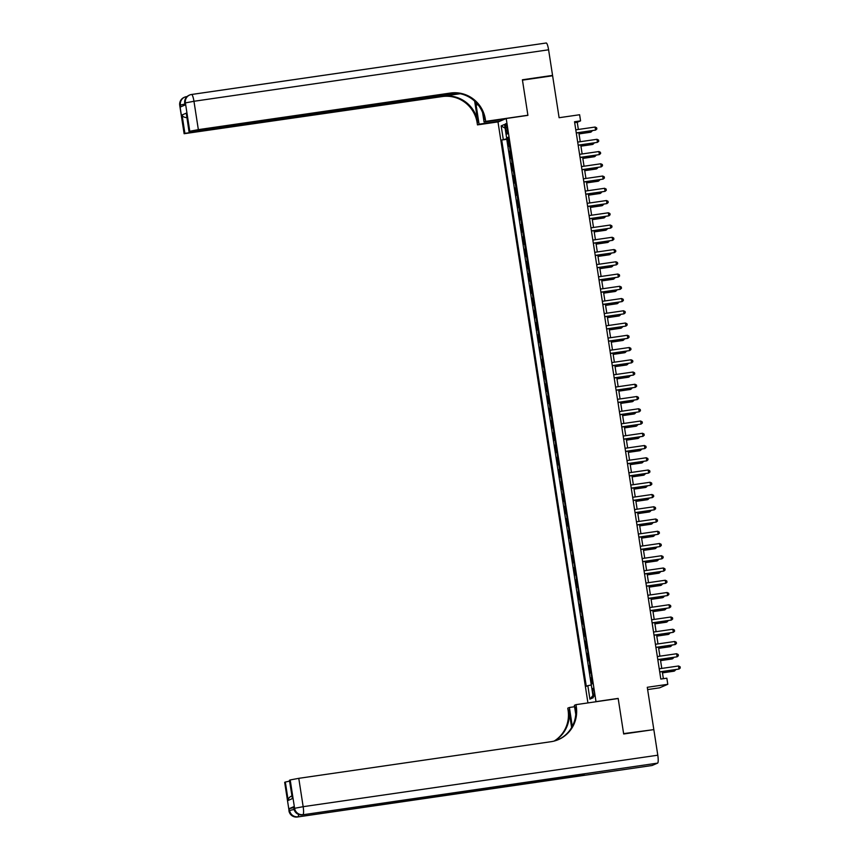 <?xml version="1.0" encoding="UTF-8"?>
<svg xmlns="http://www.w3.org/2000/svg" width="860" height="860" viewBox="0 0 860 860"><rect width="100%" height="100%" fill="white"/><g stroke="black" fill="none" stroke-linecap="round" stroke-linejoin="round"><path stroke-width="1.29" d="M594.389 691.988A3.967 0.742 -98.3 0 0 593.11 688.365A3.967 0.742 -98.3 0 0 592.97 692.601A3.967 0.742 -98.3 0 0 594.249 696.224A3.967 0.742 -98.3 0 0 594.389 691.988M647.634 689.57L659.588 687.828L667.79 684.313L666.844 678.185L660.813 679.067L574.534 121.744L580.564 120.862L579.618 114.745L559.107 117.712L552.614 75.766L522.461 80.141L527.911 115.358L506.196 118.508L596.012 701.738M506.196 118.508L498.004 122.023L587.928 702.921M596.453 701.556L618.168 698.406L623.618 733.612L652.45 729.807M509.529 145.953L508.658 146.329L507.518 138.976L508.421 138.847M510.281 150.855L509.41 151.22L510.324 151.091M509.41 151.22L510.55 158.573L511.421 158.208M513.312 170.452L512.452 170.828L511.313 163.475L512.216 163.346M515.215 182.696L514.344 183.072L513.205 175.72L514.108 175.59M517.107 194.951L516.236 195.317L515.097 187.975L516.011 187.835M519.01 207.196L518.139 207.572L517 200.219L517.903 200.09M520.902 219.45L520.031 219.816L518.892 212.474L519.806 212.334M522.794 231.695L521.934 232.071L520.794 224.718L521.697 224.589M524.697 243.95L523.826 244.315L522.687 236.962L523.589 236.833M526.589 256.194L525.718 256.56L524.578 249.217L525.492 249.088M528.481 268.438L527.621 268.815L526.481 261.462L527.384 261.332M530.384 280.693L529.513 281.059L528.373 273.716L529.276 273.577M532.275 292.938L531.405 293.314L530.276 285.961L531.179 285.832M534.178 305.192L533.308 305.558L532.168 298.216L533.071 298.076M536.07 317.437L535.199 317.813L534.06 310.46L534.974 310.331M537.962 329.692L537.102 330.057L535.963 322.704L536.866 322.575M539.865 341.936L538.994 342.301L537.855 334.959L538.758 334.83M541.757 354.18L540.886 354.556L539.758 347.204L540.66 347.075M543.66 366.435L542.789 366.801L541.649 359.458L542.553 359.319M545.552 378.679L544.681 379.056L543.541 371.703L544.455 371.574M547.444 390.935L546.584 391.3L545.444 383.947L546.347 383.818M549.346 403.179L548.476 403.555L547.336 396.202L548.239 396.073M551.238 415.434L550.368 415.799L549.239 408.446L550.142 408.317M553.141 427.678L552.27 428.043L551.131 420.701L552.034 420.572M555.033 439.922L554.163 440.298L553.023 432.945L553.937 432.816M556.925 452.177L556.065 452.543L554.926 445.2L555.829 445.061M558.828 464.421L557.957 464.798L556.818 457.445L557.721 457.316M560.72 476.676L559.849 477.042L558.721 469.689L559.624 469.56M562.623 488.921L561.752 489.297L560.612 481.944L561.515 481.815M564.515 501.165L563.644 501.541L562.505 494.188L563.418 494.059M566.407 513.42L565.547 513.785L564.407 506.443L565.31 506.303M568.309 525.664L567.439 526.04L566.299 518.688L567.202 518.558M570.201 537.919L569.331 538.285L568.191 530.942L569.105 530.803M572.104 550.163L571.233 550.54L570.094 543.187L570.997 543.058M573.996 562.418L573.125 562.784L571.986 555.431L572.9 555.302M575.888 574.663L575.017 575.039L573.889 567.686L574.792 567.557M577.791 586.907L576.92 587.283L575.781 579.93L576.684 579.801M579.683 599.162L578.812 599.528L577.673 592.185L578.587 592.045M581.575 611.406L580.715 611.783L579.575 604.429L580.478 604.3M583.478 623.661L582.607 624.027L581.467 616.684L582.37 616.545M585.37 635.905L584.499 636.282L583.37 628.929L584.273 628.8M587.272 648.161L586.402 648.526L585.262 641.173L586.165 641.044M589.164 660.405L588.294 660.77L587.154 653.428L588.068 653.299M591.057 672.649L590.196 673.025L589.057 665.672L589.96 665.543M505.551 127.796L505.97 130.494A3.849 0.72 -98.3 0 0 507.217 134.01A3.849 0.72 -98.3 0 0 507.346 129.903L506.927 127.205A3.849 0.72 -98.3 0 0 505.691 123.7A3.849 0.72 -98.3 0 0 505.551 127.796L506.991 127.592M508.357 138.395L501.713 140.029L586.284 686.323L587.832 685.657L589.917 699.137L593.282 697.686L591.196 684.216L592.744 683.549L508.174 137.256L506.626 137.923L508.26 137.783M503.261 139.363L501.176 125.893L504.54 124.442L506.626 137.923M507.518 138.976L506.776 139.299L591.261 685.011M591.82 677.551L590.949 677.927L591.884 683.926M589.057 665.672L589.928 665.307M587.154 653.428L588.025 653.052M585.262 641.173L586.133 640.808M583.37 628.929L584.23 628.553M581.467 616.684L582.338 616.308M579.575 604.429L580.446 604.064M577.673 592.185L578.543 591.809M575.781 579.93L576.651 579.565M573.889 567.686L574.749 567.31M571.986 555.431L572.857 555.066M570.094 543.187L570.965 542.821M568.191 530.942L569.062 530.566M566.299 518.688L567.17 518.322M564.407 506.443L565.267 506.067M562.505 494.188L563.375 493.823M560.612 481.944L561.483 481.568M558.721 469.689L559.58 469.323M556.818 457.445L557.688 457.079M554.926 445.2L555.796 444.824M553.023 432.945L553.894 432.58M551.131 420.701L552.002 420.325M549.239 408.446L550.099 408.081M547.336 396.202L548.207 395.826M545.444 383.947L546.315 383.581M543.541 371.703L544.412 371.337M541.649 359.458L542.52 359.082M539.758 347.204L540.617 346.838M537.855 334.959L538.726 334.583M535.963 322.704L536.833 322.339M534.06 310.46L534.931 310.084M532.168 298.216L533.039 297.839M530.276 285.961L531.136 285.595M528.373 273.716L529.244 273.34M526.481 261.462L527.352 261.096M524.578 249.217L525.449 248.841M522.687 236.962L523.557 236.597M520.794 224.718L521.654 224.352M518.892 212.474L519.762 212.097M517 200.219L517.87 199.853M515.097 187.975L515.968 187.598M513.205 175.72L514.076 175.354M511.313 163.475L512.184 163.099M667.79 684.313L647.279 687.29L653.772 729.237M578.35 129.473L577.243 122.292L580.564 120.862M663.372 678.691L662.286 671.638M661.781 668.413L660.383 659.383M659.889 656.169L658.491 647.139M657.997 643.925L656.588 634.884M656.094 631.67L654.696 622.64M654.202 619.426L652.804 610.385M652.299 607.171L650.902 598.141M650.407 594.926L649.01 585.896M648.515 582.671L647.107 573.641M646.612 570.427L645.215 561.397M644.721 558.183L643.323 549.142M642.818 545.928L641.42 536.898M640.926 533.684L639.528 524.643M639.034 521.429L637.636 512.399M637.131 509.185L635.733 500.154M635.239 496.929L633.841 487.899M633.336 484.685L631.939 475.655M631.444 472.441L630.047 463.4M629.552 460.186L628.155 451.156M627.649 447.942L626.252 438.912M625.758 435.687L624.36 426.657M623.855 423.442L622.457 414.412M621.963 411.188L620.565 402.158M620.071 398.943L618.673 389.913M618.168 386.699L616.77 377.658M616.276 374.444L614.879 365.414M614.384 362.2L612.976 353.17M612.481 349.945L611.084 340.915M610.589 337.7L609.192 328.671M608.687 325.456L607.289 316.415M606.794 313.201L605.397 304.171M604.903 300.957L603.494 291.916M603 288.702L601.602 279.672M601.108 276.458L599.71 267.428M599.205 264.203L597.808 255.173M597.313 251.958L595.916 242.928M595.421 239.714L594.024 230.673M593.518 227.459L592.121 218.429M591.626 215.215L590.229 206.174M589.724 202.96L588.326 193.93M587.832 190.716L586.434 181.686M585.939 178.461L584.542 169.431M584.037 166.216L582.639 157.186M582.145 153.972L580.747 144.931M580.242 141.717L578.845 132.687M574.673 122.668L577.243 122.292M506.776 139.299L501.713 140.029M590.949 677.927L591.852 677.788M587.832 685.657L591.314 685.001M505.121 128.226L501.176 125.893M589.917 699.137L592.938 695.482M576.286 133.064L595.571 130.096L576.254 132.902M595.099 127.044L596.646 127.807L596.829 129.022L595.571 130.096L595.099 127.044L575.781 129.838M579.038 133.913L590.583 132.236L590.971 130.924M579.016 133.762L591.142 131.999L592.368 130.72M179.729 105.361A7.45 7.45 0 0 1 184.158 97.384A7.45 7.299 66.8 0 0 179.858 105.275L184.126 133.719L179.729 105.361L180.406 105.038L180.697 106.876L185.126 104.974L185.394 102.899L193.962 101.276L198.348 129.634L189.78 131.257L185.394 102.899A7.45 7.299 -113.2 0 1 191.49 94.493A7.45 1.397 -98.3 0 1 191.565 94.482A7.45 7.45 0 0 0 189.695 95.008L189.135 95.245A7.45 7.299 66.8 0 0 184.835 103.135L184.997 105.028M191.629 94.482L546.121 43.022A7.45 1.397 81.7 0 1 546.197 43A7.45 1.397 81.7 0 1 548.594 49.794L552.561 75.4L522.396 79.776L527.889 115.24L485.674 121.368L485.352 119.282A31.024 30.433 66.8 0 0 450.457 93.041L198.348 129.634M475.731 102.179A13.964 2.623 -98.3 0 0 476.117 105.028L479.084 124.195L477.472 124.883L477.149 122.797A31.024 30.433 66.8 0 0 442.255 96.556L184.126 133.719M505.035 119.013L484.062 122.055L482.6 112.552M484.062 122.055L485.674 121.368M474.656 101.147L477.956 122.453A31.024 30.433 66.8 0 0 443.05 96.212L460.218 93.719M187.394 117.626C184.534 117.637 182.75 116.745 182.051 114.971L186.287 113.154L189.125 131.537L189.78 131.257M189.125 131.537L456.165 93.149M551.238 75.97L552.561 75.4M500.047 121.153L479.084 124.195M498.445 121.84L477.472 124.883M457.971 93.331L184.9 133.354L182.051 114.971M184.244 133.633L184.9 133.354M485.352 119.282L484.556 119.626A31.024 30.433 66.8 0 0 449.651 93.374L450.457 93.041M186.287 113.154L189.006 131.623M293.754 806.701L293.916 808.636L293.754 806.701L289.325 808.604L293.765 807.647M623.672 733.988L618.189 698.524L575.974 704.652L576.297 706.737A31.024 30.433 -113.2 0 1 558.376 739.621A31.024 30.433 -113.2 0 1 550.873 741.728L298.775 778.332L303.161 806.68L657.792 755.209L653.837 729.602L623.672 733.988M574.577 706.726L569.384 707.479L572.298 726.345M569.384 707.479L567.772 708.167L568.095 710.253A31.024 30.433 -113.2 0 1 554.141 741.073M571.62 727.549L568.89 709.909A31.024 30.433 -113.2 0 1 554.571 740.954M575.974 704.652L574.362 705.34L575.759 714.391M657.792 755.209A7.45 1.397 81.7 0 1 657.61 763.121L302.419 814.839A7.45 7.299 66.8 0 1 294.045 808.54L294.593 808.303L290.207 779.945L289.433 780.321L292.4 798.607L288.164 800.423L285.327 782.041L284.671 782.331L289.057 810.679L289.325 808.604M285.327 782.041L289.551 781.116M580.769 774.451A7.45 1.397 81.7 0 1 580.242 775.774L297.431 816.978A7.45 7.299 66.8 0 1 289.057 810.679L284.671 782.331M657.61 763.121L652.063 765.507A7.45 1.397 81.7 0 1 651.998 765.518A7.45 1.397 81.7 0 1 651.934 765.518M580.242 775.774L584.682 773.871A7.45 1.397 81.7 0 1 584.606 773.892A7.45 1.397 81.7 0 1 584.542 773.892M290.207 779.945L298.775 778.332M576.297 706.737L575.49 707.081A31.024 30.433 -113.2 0 1 557.968 739.793M288.164 800.423C288.261 798.274 289.659 796.704 292.368 795.726M578.178 145.308L597.463 142.351L578.157 145.157M596.99 139.288L598.538 140.051L598.732 141.276L597.463 142.351L596.99 139.288L577.683 142.094M580.07 157.552L599.366 154.596L580.048 157.401M598.893 151.532L600.43 152.295L600.624 153.521L599.366 154.596L598.893 151.532L579.575 154.338M581.973 169.807L601.258 166.851L581.951 169.656M600.785 163.787L602.333 164.55L602.516 165.776L601.258 166.851L600.785 163.787L581.478 166.593M583.865 182.051L603.161 179.095L583.843 181.901M602.688 176.031L604.225 176.794L604.419 178.02L603.161 179.095L602.688 176.031L583.37 178.837M580.93 146.168L592.486 144.491L592.873 143.179M580.909 146.017L593.034 144.254L594.271 142.975M582.833 158.412L594.378 156.735L594.765 155.424M582.811 158.261L594.937 156.499L596.163 155.219M584.725 170.667L596.281 168.99L596.668 167.668M584.703 170.506L596.829 168.753L598.055 167.474M586.628 182.911L598.173 181.234L598.56 179.923M586.595 182.761L598.732 180.998L599.957 179.719M585.767 194.306L605.053 191.35L585.735 194.145M604.58 188.286L606.128 189.049L606.311 190.275L605.053 191.35L604.58 188.286L585.262 191.092M588.519 195.166L600.065 193.489L600.452 192.167M588.498 195.005L600.624 193.242L601.85 191.963M587.659 206.55L606.945 203.594L587.638 206.4M606.472 200.53L608.02 201.294L608.213 202.519L606.945 203.594L606.472 200.53L587.165 203.336M590.412 207.41L601.968 205.733L602.355 204.422M590.39 207.26L602.516 205.497L603.752 204.218M589.551 218.805L608.848 215.838L589.53 218.644M608.375 212.785L609.912 213.538L610.105 214.763L608.848 215.838L608.375 212.785L589.057 215.58M592.314 219.655L603.86 217.978L604.247 216.666M592.293 219.504L604.419 217.741L605.644 216.462M591.454 231.05L610.74 228.094L591.433 230.899M610.267 225.03L611.815 225.793L611.997 227.018L610.74 228.094L610.267 225.03L590.96 227.835M594.206 231.91L605.762 230.233L606.149 228.921M594.185 231.749L606.311 229.996L607.536 228.717M593.346 243.294L612.642 240.338L593.325 243.143M612.169 237.274L613.707 238.037L613.9 239.263L612.642 240.338L612.169 237.274L592.852 240.08M596.109 244.154L607.654 242.477L608.041 241.165M596.077 244.003L608.213 242.24L609.439 240.961M595.249 255.549L614.534 252.593L595.217 255.388M614.062 249.529L615.609 250.292L615.792 251.518L614.534 252.593L614.062 249.529L594.744 252.335M598.001 256.409L609.546 254.732L609.933 253.41M597.979 256.248L610.105 254.495L611.331 253.216M597.141 267.793L616.426 264.837L597.12 267.643M615.953 261.773L617.501 262.536L617.695 263.762L616.426 264.837L615.953 261.773L596.646 264.579M599.893 268.653L611.449 266.976L611.836 265.665M599.871 268.503L611.997 266.74L613.234 265.46M599.033 280.048L618.329 277.092L599.011 279.887M617.856 274.028L619.393 274.791L619.587 276.017L618.329 277.092L617.856 274.028L598.538 276.823M601.796 280.897L613.341 279.231L613.728 277.909M601.774 280.747L613.9 278.984L615.126 277.705M600.936 292.292L620.221 289.336L600.914 292.142M619.748 286.272L621.296 287.036L621.479 288.261L620.221 289.336L619.748 286.272L600.43 289.078M603.688 293.152L615.244 291.475L615.631 290.164M603.666 293.002L615.792 291.239L617.018 289.96M602.828 304.537L622.124 301.581L602.806 304.386M621.64 298.527L623.188 299.28L623.382 300.505L622.124 301.581L621.64 298.527L602.333 301.322M605.591 305.397L617.136 303.72L617.523 302.408M605.558 305.246L617.684 303.483L618.92 302.204M604.73 316.792L624.016 313.835L604.698 316.641M623.543 310.772L625.091 311.535L625.274 312.76L624.016 313.835L623.543 310.772L604.225 313.577M607.482 317.652L619.028 315.975L619.415 314.663M607.461 317.49L619.587 315.738L620.812 314.459M606.622 329.036L625.908 326.08L606.601 328.885M625.435 323.016L626.983 323.779L627.176 325.005L625.908 326.08L625.435 323.016L606.128 325.822M609.375 329.896L620.931 328.219L621.318 326.908M609.353 329.745L621.479 327.983L622.715 326.703M608.514 341.291L627.811 338.335L608.493 341.13M627.338 335.271L628.875 336.034L629.068 337.26L627.811 338.335L627.338 335.271L608.02 338.077M611.277 342.151L622.823 340.474L623.21 339.152M611.256 341.99L623.382 340.238L624.607 338.958M610.417 353.535L629.703 350.579L610.396 353.385M629.23 347.515L630.778 348.279L630.961 349.504L629.703 350.579L629.23 347.515L609.912 350.321M613.169 354.395L624.726 352.718L625.112 351.407M613.148 354.245L625.274 352.482L626.499 351.202M612.309 365.79L631.605 362.834L612.288 365.629M631.122 359.77L632.67 360.534L632.863 361.759L631.605 362.834L631.122 359.77L611.815 362.565M615.072 366.639L626.617 364.973L627.005 363.651M615.04 366.489L627.166 364.726L628.402 363.447M614.212 378.035L633.497 375.078L614.18 377.884M633.024 372.014L634.562 372.778L634.755 374.003L633.497 375.078L633.024 372.014L613.707 374.82M616.964 378.894L628.509 377.217L628.896 375.906M616.942 378.744L629.068 376.981L630.294 375.702M616.104 390.279L635.389 387.322L616.082 390.128M634.916 384.259L636.464 385.022L636.658 386.248L635.389 387.322L634.916 384.259L615.609 387.065M618.856 391.139L630.412 389.462L630.799 388.15M618.834 390.988L630.961 389.225L632.186 387.946M617.996 402.534L637.292 399.577L617.975 402.383M636.819 396.514L638.356 397.277L638.55 398.502L637.292 399.577L636.819 396.514L617.501 399.319M620.759 403.394L632.304 401.717L632.691 400.394M620.737 403.233L632.863 401.48L634.089 400.201M619.899 414.778L639.184 411.822L619.866 414.627M638.711 408.758L640.259 409.521L640.442 410.747L639.184 411.822L638.711 408.758L619.393 411.564M622.651 415.638L634.207 413.961L634.594 412.649M622.629 415.487L634.755 413.724L635.981 412.445M621.791 427.033L641.076 424.077L621.769 426.872M640.603 421.013L642.151 421.776L642.345 423.002L641.076 424.077L640.603 421.013L621.296 423.819M624.553 427.893L636.099 426.216L636.486 424.894M624.521 427.732L636.647 425.979L637.883 424.69M623.683 439.277L642.979 436.321L623.661 439.127M642.506 433.257L644.043 434.02L644.237 435.246L642.979 436.321L642.506 433.257L623.188 436.063M625.586 451.532L644.871 448.565L625.564 451.371M644.398 445.512L645.946 446.275L646.129 447.49L644.871 448.565L644.398 445.512L625.091 448.307M627.478 463.776L646.774 460.82L627.456 463.626M646.301 457.756L647.838 458.52L648.032 459.745L646.774 460.82L646.301 457.756L626.983 460.562M626.446 440.137L637.991 438.46L638.378 437.149M626.424 439.987L638.55 438.224L639.775 436.944M628.337 452.381L639.894 450.704L640.281 449.393M628.316 452.231L640.442 450.468L641.667 449.189M630.24 464.637L641.786 462.959L642.173 461.648M630.208 464.486L642.345 462.723L643.57 461.444M629.38 476.021L648.666 473.065L629.348 475.87M648.193 470.001L649.741 470.764L649.923 471.989L648.666 473.065L648.193 470.001L628.875 472.806M632.132 476.881L643.678 475.204L644.065 473.892M632.111 476.73L644.237 474.967L645.462 473.688M631.272 488.276L650.558 485.319L631.251 488.125M650.085 482.256L651.633 483.019L651.826 484.244L650.558 485.319L650.085 482.256L630.778 485.062M634.024 489.136L645.58 487.459L645.967 486.137M634.003 488.974L646.129 487.222L647.365 485.943M633.164 500.52L652.461 497.564L633.143 500.369M651.987 494.5L653.525 495.263L653.718 496.489L652.461 497.564L651.987 494.5L632.67 497.306M635.927 501.38L647.472 499.703L647.859 498.392M635.905 501.229L648.032 499.466L649.257 498.187M635.067 512.775L654.353 509.819L635.045 512.614M653.88 506.755L655.428 507.518L655.61 508.744L654.353 509.819L653.88 506.755L634.572 509.561M637.819 513.635L649.375 511.958L649.762 510.636M637.797 513.474L649.923 511.711L651.149 510.431M636.959 525.019L656.255 522.063L636.938 524.869M655.782 518.999L657.32 519.762L657.513 520.988L656.255 522.063L655.782 518.999L636.464 521.805M639.722 525.879L651.267 524.202L651.654 522.891M639.689 525.729L651.826 523.966L653.052 522.687M638.862 537.274L658.147 534.307L638.829 537.113M657.674 531.254L659.222 532.007L659.405 533.232L658.147 534.307L657.674 531.254L638.356 534.049M641.614 538.123L653.159 536.447L653.546 535.135M641.592 537.973L653.718 536.21L654.944 534.931M640.754 549.519L660.039 546.562L640.732 549.368M659.566 543.498L661.114 544.262L661.308 545.487L660.039 546.562L659.566 543.498L640.259 546.304M643.506 550.379L655.062 548.702L655.449 547.39M643.484 550.217L655.61 548.465L656.846 547.186M642.646 561.763L661.942 558.807L642.624 561.612M661.469 555.743L663.006 556.506L663.2 557.731L661.942 558.807L661.469 555.743L642.151 558.548M645.409 562.623L656.954 560.946L657.341 559.634M645.387 562.472L657.513 560.709L658.738 559.43M644.548 574.018L663.834 571.062L644.527 573.856M663.361 567.998L664.909 568.761L665.092 569.986L663.834 571.062L663.361 567.998L644.043 570.803M647.3 574.878L658.857 573.201L659.244 571.879M647.279 574.716L659.405 572.964L660.63 571.685M646.441 586.262L665.737 583.306L646.419 586.111M665.253 580.242L666.801 581.005L666.995 582.231L665.737 583.306L665.253 580.242L645.946 583.048M649.203 587.122L660.749 585.445L661.136 584.134M649.171 586.971L661.308 585.208L662.533 583.929M648.343 598.517L667.629 595.561L648.311 598.356M667.156 592.497L668.704 593.26L668.886 594.486L667.629 595.561L667.156 592.497L647.838 595.292M651.095 599.377L662.641 597.7L663.028 596.378M651.074 599.216L663.2 597.453L664.425 596.173M650.235 610.761L669.521 607.805L650.214 610.611M669.048 604.741L670.596 605.505L670.789 606.73L669.521 607.805L669.048 604.741L649.741 607.547M652.987 611.621L664.543 609.944L664.93 608.633M652.966 611.471L665.092 609.708L666.328 608.428M652.127 623.005L671.423 620.049L652.106 622.855M670.95 616.996L672.488 617.749L672.681 618.974L671.423 620.049L670.95 616.996L651.633 619.791M654.89 623.865L666.436 622.188L666.822 620.877M654.868 623.715L666.995 621.952L668.22 620.673M654.03 635.26L673.316 632.304L654.008 635.11M672.842 629.24L674.39 630.004L674.573 631.229L673.316 632.304L672.842 629.24L653.525 632.046M656.782 636.12L668.338 634.443L668.725 633.132M656.76 635.959L668.886 634.207L670.112 632.928M655.922 647.505L675.218 644.548L655.9 647.354M674.734 641.485L676.283 642.248L676.476 643.474L675.218 644.548L674.734 641.485L655.428 644.29M658.685 648.365L670.23 646.688L670.617 645.376M658.653 648.214L670.779 646.451L672.015 645.172M657.825 659.76L677.11 656.803L657.792 659.599M676.637 653.74L678.174 654.503L678.368 655.728L677.11 656.803L676.637 653.74L657.32 656.545M660.577 660.62L672.122 658.943L672.509 657.62M660.555 660.458L672.681 658.706L673.907 657.427M659.717 672.004L679.002 669.048L659.695 671.853M678.529 665.984L680.077 666.747L680.271 667.973L679.002 669.048L678.529 665.984L659.222 668.79M662.469 672.864L674.025 671.187L674.412 669.875M662.447 672.713L674.573 670.95L675.799 669.671M510.227 150.876L509.464 145.974M591.755 677.572L591.003 672.681M589.863 665.328L589.1 660.426M587.971 653.084L587.208 648.182M586.068 640.829L585.316 635.927M584.176 628.585L583.413 623.683M582.274 616.33L581.521 611.428M580.382 604.086L579.618 599.183M578.49 591.83L577.726 586.939M576.587 579.586L575.834 574.684M574.695 567.342L573.932 562.44M572.792 555.087L572.04 550.185M570.9 542.843L570.148 537.941M569.008 530.588L568.245 525.697M567.105 518.343L566.353 513.442M565.213 506.088L564.45 501.197M563.311 493.844L562.558 488.942M561.419 481.6L560.666 476.698M559.527 469.345L558.763 464.443M557.624 457.101L556.871 452.199M555.732 444.846L554.969 439.954M553.84 432.601L553.077 427.7M551.937 420.346L551.185 415.455M550.045 408.102L549.282 403.2M548.142 395.858L547.39 390.956M546.25 383.603L545.487 378.701M544.358 371.359L543.595 366.457M542.456 359.104L541.703 354.212M540.564 346.86L539.8 341.958M538.661 334.615L537.909 329.713M536.769 322.36L536.006 317.458M534.877 310.116L534.114 305.214M532.974 297.861L532.222 292.959M531.082 285.617L530.319 280.715M529.179 273.362L528.427 268.471M527.288 261.118L526.524 256.216M525.395 248.873L524.632 243.971M523.493 236.618L522.74 231.716M521.601 224.374L520.837 219.472M519.698 212.119L518.946 207.228M517.806 199.875L517.053 194.973M515.914 187.62L515.151 182.728M514.011 175.375L513.259 170.474M512.119 163.131L511.356 158.229M507.4 130.29L505.97 130.494M477.956 122.453L477.149 122.797M186.652 96.621L186.577 96.621A7.45 1.397 -98.3 0 0 186.512 96.632A7.45 7.299 -113.2 0 0 180.406 105.038L184.846 104.071M443.05 96.212L442.255 96.556M548.594 49.794L193.962 101.276A7.45 1.397 -98.3 0 0 191.565 94.482L546.197 43M186.889 96.739A7.45 1.397 -98.3 0 0 186.577 96.621A7.45 7.45 0 0 0 184.706 97.148L184.158 97.384M478.02 104.748L476.117 105.028M568.89 709.909L568.095 710.253M584.606 773.892L302.344 814.861A7.45 1.397 -98.3 0 0 302.419 814.839L584.682 773.871M651.998 765.518L297.366 817A7.45 1.397 -98.3 0 0 297.431 816.978L652.063 765.507M289.551 780.224L292.4 798.607M294.098 809.475L289.616 810.442A7.45 7.299 -113.2 0 0 297.99 816.742A7.45 1.397 -98.3 0 0 298.581 814.431M303.161 806.68L294.593 808.303A7.45 7.299 -113.2 0 0 302.967 814.603A7.45 1.397 -98.3 0 0 303.161 806.68M189.135 95.245A7.45 7.45 0 0 0 184.717 103.221M288.938 810.776A7.45 7.45 0 0 0 297.366 817M293.916 808.636A7.45 7.45 0 0 0 302.344 814.861"/></g></svg>
